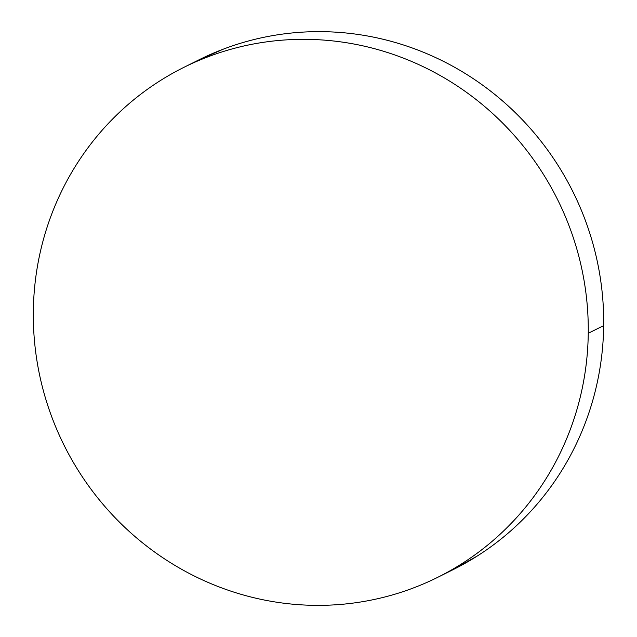 <?xml version="1.0" encoding="UTF-8"?>
<svg xmlns="http://www.w3.org/2000/svg" width="637" height="637" viewBox="0 0 637 637"><rect width="100%" height="100%" fill="white"/><g stroke="black" fill="none" stroke-linecap="round" stroke-linejoin="round"><path stroke-width="0.96" d="M439.196 576.589L453.417 569.494A284.827 275.63 -116.5 0 0 603.677 325.595L588.254 333.294A284.827 275.63 63.5 0 1 438.001 577.186A284.827 275.63 63.5 0 1 33.323 311.405A284.827 275.63 63.5 0 1 183.583 67.506A284.827 275.63 63.5 0 1 588.254 333.294L603.677 325.595A284.827 275.63 -116.5 0 0 198.999 59.814L184.762 66.917M197.804 60.411L223.221 49.192C240.141 42.743 257.555 38.069 275.463 35.146C293.378 32.232 311.445 31.133 329.663 31.85C347.882 32.567 365.901 35.091 383.729 39.422C401.549 43.746 418.835 49.797 435.581 57.569C452.326 65.332 468.211 74.68 483.236 85.589C498.253 96.505 512.124 108.784 524.848 122.423C537.572 136.055 548.895 150.794 558.832 166.639C568.761 182.477 577.114 199.11 583.874 216.54C590.634 233.97 595.683 251.862 599.019 270.215C602.347 288.569 603.9 307.026 603.677 325.595C603.446 344.163 601.447 362.485 597.665 380.56C593.891 398.635 588.413 416.104 581.231 432.985C574.048 449.865 565.306 465.83 554.994 480.871C544.683 495.912 533.002 509.743 519.959 522.364C506.917 534.984 492.759 546.156 477.487 555.878L452.238 570.083M33.323 311.405C33.554 292.837 35.553 274.515 39.335 256.44C43.109 238.365 48.587 220.896 55.769 204.015C62.952 187.135 71.694 171.17 82.006 156.129C92.317 141.088 103.998 127.257 117.041 114.636C130.083 102.016 144.241 90.844 159.513 81.122C174.785 71.408 190.885 63.326 207.805 56.884C224.718 50.442 242.14 45.76 260.047 42.846C277.963 39.924 296.03 38.825 314.248 39.55C332.466 40.266 350.485 42.79 368.313 47.114C386.133 51.446 403.42 57.489 420.165 65.261C436.91 73.032 452.796 82.372 467.813 93.289C482.838 104.205 496.709 116.475 509.433 130.115C522.157 143.755 533.48 158.494 543.417 174.331C553.346 190.168 561.699 206.802 568.459 224.24C575.219 241.67 580.267 259.562 583.596 277.907C586.932 296.261 588.484 314.726 588.254 333.294C588.031 351.863 586.024 370.185 582.25 388.252C578.476 406.326 572.997 423.804 565.815 440.685C558.633 457.565 549.882 473.522 539.579 488.563C529.267 503.604 517.586 517.435 504.544 530.056C491.501 542.684 477.344 553.848 462.072 563.57C446.792 573.292 430.7 581.366 413.779 587.808C396.859 594.257 379.445 598.931 361.537 601.854C343.622 604.768 325.555 605.867 307.337 605.15C289.118 604.433 271.099 601.909 253.271 597.578C235.451 593.254 218.165 587.203 201.419 579.431C184.674 571.668 168.789 562.32 153.764 551.411C138.747 540.495 124.876 528.216 112.152 514.577C99.428 500.945 88.105 486.206 78.168 470.361C68.239 454.523 59.886 437.89 53.126 420.46C46.366 403.03 41.317 385.138 37.981 366.785C34.653 348.431 33.1 329.974 33.323 311.405"/></g></svg>
